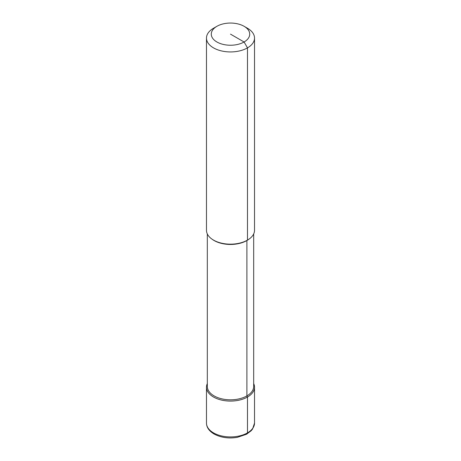 <?xml version="1.0" encoding="UTF-8"?>
<svg xmlns="http://www.w3.org/2000/svg" width="461" height="461" viewBox="0 0 461 461"><rect width="100%" height="100%" fill="white"/><g stroke="black" fill="none" stroke-linecap="round" stroke-linejoin="round"><path stroke-width="0.69" d="M244.088 26.3L247.488 28.259A24.024 13.87 180 0 1 254.524 38.067L254.524 230.293A24.024 13.87 180 0 1 247.488 240.1A24.024 13.87 180 0 1 213.512 240.1A24.024 13.87 180 0 1 206.476 230.293L206.476 38.067A24.024 13.87 180 0 1 213.512 28.259L216.912 26.3A19.218 11.093 180 0 1 244.088 26.3A19.218 11.093 180 0 1 244.088 41.991A19.218 11.093 180 0 1 216.912 41.991A19.218 11.093 180 0 1 216.912 26.3L213.512 28.259M254.524 38.067A24.024 13.87 180 0 1 247.488 47.875A24.024 13.87 180 0 1 221.309 50.883A24.024 13.87 180 0 1 206.476 38.067M213.512 397.019A24.024 13.87 180 0 1 207.317 383.575A24.024 13.87 180 0 0 206.476 387.211L206.476 423.065A24.024 13.87 180 0 0 213.512 432.873A24.024 13.87 180 0 0 247.488 432.873L247.488 397.019A24.024 13.87 180 0 1 213.512 397.019M253.683 233.929L253.683 386.433A23.183 13.386 180 0 1 246.894 395.895A0.962 0.553 60 0 0 247.488 397.019A24.024 13.87 180 0 0 254.524 387.211A24.024 13.87 180 0 0 253.683 383.575A24.024 13.87 180 0 1 247.488 397.019A24.024 13.87 180 0 1 221.309 400.027A24.024 13.87 180 0 1 206.476 387.211M247.488 240.1L247.488 47.875L244.088 41.991L230.5 34.143M207.317 233.929L207.317 386.433A23.183 13.386 180 0 0 214.106 395.895A23.183 13.386 180 0 0 246.894 395.895L246.894 240.533A23.183 13.386 180 0 1 214.106 240.533A23.183 13.386 180 0 1 212.054 239.178M246.987 433.974A2.403 1.389 -120 0 0 247.488 432.873A24.024 13.87 180 0 0 254.524 423.065L252.57 429.035L251.164 430.758L246.445 434.274L237.294 437.356C228.547 438.739 220.784 437.61 214.013 433.974C209.052 430.983 206.545 427.347 206.476 423.065M248.946 239.178A23.183 13.386 180 0 1 246.894 240.533M254.524 387.211L254.524 423.065"/></g></svg>
